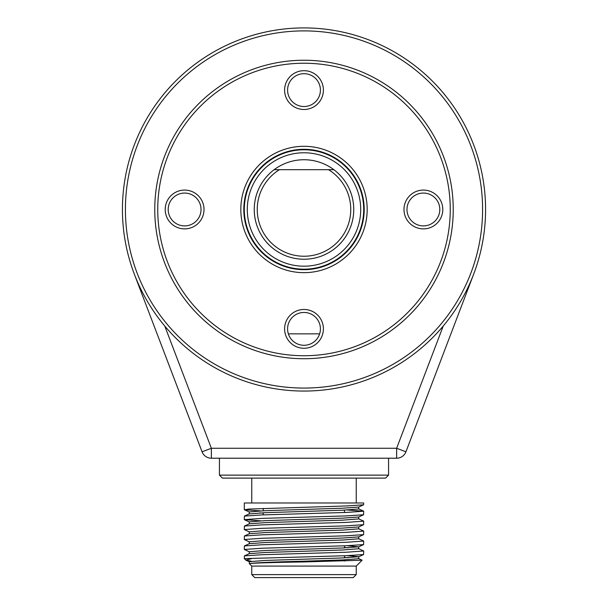 <?xml version="1.0" encoding="UTF-8"?>
<svg xmlns="http://www.w3.org/2000/svg" width="608" height="608" viewBox="0 0 608 608"><rect width="100%" height="100%" fill="white"/><g stroke="black" fill="none" stroke-linecap="round" stroke-linejoin="round"><path stroke-width="0.91" d="M319.641 333.845L288.359 333.845M485.572 209.486A181.572 181.572 0 0 0 304 27.915A181.572 181.572 0 0 0 122.428 209.486A181.572 181.572 0 0 0 304 391.058A181.572 181.572 0 0 0 485.572 209.486M482.585 209.486A178.585 178.585 0 0 0 304 30.894A178.585 178.585 0 0 0 125.415 209.486A178.585 178.585 0 0 0 304 388.071A178.585 178.585 0 0 0 482.585 209.486M453.234 209.486A149.234 149.234 0 0 0 304 60.245A149.234 149.234 0 0 0 154.766 209.486A149.234 149.234 0 0 0 304 358.72A149.234 149.234 0 0 0 453.234 209.486M450.254 209.486A146.254 146.254 0 0 0 304 63.232A146.254 146.254 0 0 0 157.746 209.486A146.254 146.254 0 0 0 304 355.733A146.254 146.254 0 0 0 450.254 209.486M442.791 209.486A19.403 19.403 0 0 1 423.388 228.882A19.403 19.403 0 0 1 403.986 209.486A19.403 19.403 0 0 1 423.388 190.084A19.403 19.403 0 0 1 442.791 209.486M406.972 209.486A16.416 16.416 0 0 0 423.388 225.902A16.416 16.416 0 0 0 439.804 209.486A16.416 16.416 0 0 0 423.388 193.07A16.416 16.416 0 0 0 406.972 209.486M323.403 328.875A19.403 19.403 0 0 1 304 348.27A19.403 19.403 0 0 1 284.597 328.875A19.403 19.403 0 0 1 304 309.472A19.403 19.403 0 0 1 323.403 328.875M287.584 328.875A16.416 16.416 0 0 0 304 345.291A16.416 16.416 0 0 0 320.416 328.875A16.416 16.416 0 0 0 304 312.459A16.416 16.416 0 0 0 287.584 328.875M204.014 209.486A19.403 19.403 0 0 1 184.612 228.882A19.403 19.403 0 0 1 165.209 209.486A19.403 19.403 0 0 1 184.612 190.084A19.403 19.403 0 0 1 204.014 209.486M168.196 209.486A16.416 16.416 0 0 0 184.612 225.902A16.416 16.416 0 0 0 201.028 209.486A16.416 16.416 0 0 0 184.612 193.07A16.416 16.416 0 0 0 168.196 209.486M323.403 90.098A19.403 19.403 0 0 1 304 109.493A19.403 19.403 0 0 1 284.597 90.098A19.403 19.403 0 0 1 304 70.695A19.403 19.403 0 0 1 323.403 90.098M287.584 90.098A16.416 16.416 0 0 0 304 106.514A16.416 16.416 0 0 0 320.416 90.098A16.416 16.416 0 0 0 304 73.682A16.416 16.416 0 0 0 287.584 90.098M367.179 209.486A63.179 63.179 0 0 1 304 272.658A63.179 63.179 0 0 1 240.821 209.486A63.179 63.179 0 0 1 304 146.308A63.179 63.179 0 0 1 367.179 209.486M364.192 209.486A60.192 60.192 0 0 1 304 269.678A60.192 60.192 0 0 1 243.808 209.486A60.192 60.192 0 0 1 304 149.294A60.192 60.192 0 0 1 364.192 209.486M328.556 169.685A46.763 46.763 0 0 1 304 256.242A46.763 46.763 0 0 1 279.444 169.685L333.845 169.685A49.742 49.742 0 0 1 304 259.228A49.742 49.742 0 0 1 274.155 169.685A49.742 49.742 0 0 1 333.845 169.685L328.556 169.685M247.289 209.486A56.711 56.711 0 0 1 304 152.775A56.711 56.711 0 0 1 360.711 209.486A56.711 56.711 0 0 1 304 266.19A56.711 56.711 0 0 1 247.289 209.486M363.698 209.486A59.698 59.698 0 0 0 304 149.788A59.698 59.698 0 0 0 244.302 209.486A59.698 59.698 0 0 0 304 269.177A59.698 59.698 0 0 0 363.698 209.486M274.155 169.685L279.444 169.685L274.155 169.685M134.338 274.17L202.069 451.805L211.364 448.263L211.364 458.212L396.636 458.212A9.948 9.948 0 0 0 405.931 451.805L473.662 274.17M202.069 451.805A9.948 9.948 0 0 0 211.364 458.212M164.753 326.01L211.364 448.263L396.636 448.263L405.931 451.805M251.765 574.613L254.752 577.6L353.248 577.6L356.235 574.613L251.765 574.613L251.765 566.094L356.235 566.094L356.235 574.613M356.235 566.094L362.102 560.226L304 561.936C271.434 562.484 253.209 563.038 249.333 563.608C253.673 562.795 271.898 561.99 304 561.184L342.692 559.938L358.72 558.699L358.72 556.708L342.692 557.954L265.308 560.439L249.28 561.678L249.364 563.586M304 556.943L346.21 555.697L363.599 554.542L363.698 551L346.21 552.239L261.79 554.732L244.401 555.887L244.302 558.63L304 556.943M358.614 548.652L363.698 551M304 546.995L346.21 545.748L363.599 544.593L363.698 541.052L346.21 542.29L261.79 544.783L244.401 545.938L244.302 549.48L261.79 548.241L304 546.995M358.614 538.703L363.698 541.052M304 537.046L346.21 535.8L363.599 534.645L363.698 531.103L346.21 532.342L261.79 534.835L244.401 535.99L244.302 539.532L261.79 538.285L304 537.046M358.614 528.755L363.698 531.103M304 527.098L346.21 525.852L363.599 524.696L363.698 521.155L346.21 522.394L261.79 524.879L244.401 526.042L244.302 529.583L261.79 528.337L304 527.098M358.614 518.806L363.698 521.155M304 517.15L346.21 515.903L363.599 514.748L363.698 511.199L346.21 512.445L261.79 514.93L244.401 516.093L244.302 519.635L261.79 518.388L304 517.15M347.312 509.998L363.698 511.199M249.386 551.828L244.302 549.48M249.386 541.88L244.302 539.532M249.386 531.932L244.302 529.583M260.688 520.836L244.302 519.635M260.688 510.887L244.401 509.77L248.847 509.063L346.21 505.955L363.599 504.8L363.698 502.983L244.302 502.983L244.302 509.686M348.399 557.703L344.485 557.528M347.312 555.659L358.72 556.708M244.401 555.887L249.386 553.63L265.308 552.482L342.692 549.989L358.72 548.75L358.72 546.805M348.399 547.755L344.485 547.572M347.312 545.71L358.614 546.85L342.692 547.998L265.308 550.491L249.28 551.73L249.28 553.675M244.401 545.938L249.386 543.681L265.308 542.526L342.692 540.041L358.72 538.802L358.72 536.856M363.599 534.645L358.614 536.902L342.692 538.05L265.308 540.542L249.28 541.781L249.28 543.727M244.401 535.99L249.386 533.733L265.308 532.578L342.692 530.092L358.72 528.846L358.72 526.908M363.599 524.696L358.614 526.954L342.692 528.101L265.308 530.594L249.28 531.833L249.28 533.778M244.401 526.042L249.386 523.784L265.308 522.629L342.692 520.144L358.72 518.898L358.72 516.96M363.599 514.748L358.614 517.005L342.692 518.153L265.308 520.638L249.28 521.884L249.28 523.83M363.599 504.8L358.614 507.057L342.692 508.204L265.308 510.69L249.28 511.936L249.28 513.927L265.308 512.681L342.692 510.196L358.72 508.949L358.72 507.011M259.601 512.932L263.211 513.091M219.435 475.122L388.565 475.122L385.586 478.108L222.414 478.108L219.435 475.122L219.435 458.212M251.393 561.245L245.769 560.09L251.689 558.63M344.485 561.085L344.485 559.869M344.485 557.878L344.485 555.758M344.485 547.93L344.485 545.809M344.485 512.506L344.485 510.12M443.247 326.01L396.636 448.263L396.636 458.212M263.211 508.394L263.211 510.781M263.211 512.764L263.211 514.885M356.235 502.983L356.235 478.108M388.565 475.122L388.565 458.212M251.765 502.983L251.765 478.108M249.386 512.027L244.401 509.77M249.386 521.976L244.401 519.718M358.614 546.85L363.599 544.593M358.614 556.799L363.599 554.542M249.386 561.777L246.027 560.257M358.614 558.6L362.064 560.166M249.386 513.828L244.401 516.093M358.614 508.858L363.599 511.115M251.765 566.094L249.28 563.608M245.769 560.09L244.302 558.63"/></g></svg>
